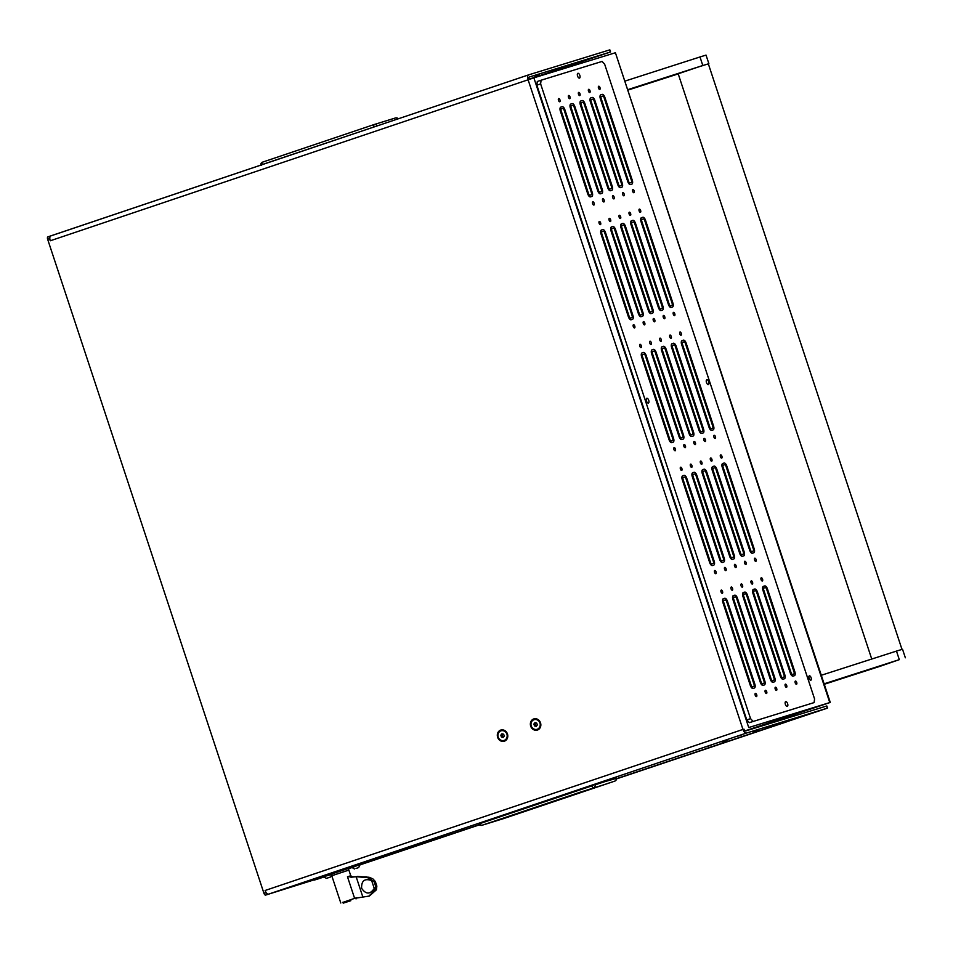 <?xml version="1.0" encoding="UTF-8"?>
<svg xmlns="http://www.w3.org/2000/svg" width="953" height="953" viewBox="0 0 953 953"><rect width="100%" height="100%" fill="white"/><g stroke="black" fill="none" stroke-linecap="round" stroke-linejoin="round"><path stroke-width="1.43" d="M460.49 830.075L463.706 829.039L460.49 830.075M811.11 677.714A2.311 1.072 71.4 0 0 809.347 675.844A2.311 1.072 71.4 0 0 809.061 678.345A2.311 1.072 71.4 0 0 810.824 680.216A2.311 1.072 71.4 0 0 811.11 677.714M809.419 679.155A2.311 1.072 71.4 0 0 809.228 678.357A2.311 1.072 71.4 0 0 808.871 677.535M507.461 733.977A5.849 5.182 -107.1 0 0 500.706 730.081A5.849 5.182 -107.1 0 0 497.633 737.288A5.849 5.182 -107.1 0 0 504.387 741.184A5.849 5.182 -107.1 0 0 507.461 733.977M540.518 722.839A5.849 5.182 -107.1 0 0 533.763 718.931A5.849 5.182 -107.1 0 0 530.69 726.15A5.849 5.182 -107.1 0 0 537.444 730.046A5.849 5.182 -107.1 0 0 540.518 722.839M539.231 74.37L534.526 75.883L539.231 74.37M529.391 76.979A2.251 1.048 71.4 0 0 529.38 76.99L610.551 51.986L529.022 79.17M706.423 746.711L711.522 745.055L706.423 746.711M737.586 736.204L742.685 734.56L737.586 736.204M721.933 741.934L727.032 740.278L721.933 741.934M753.096 731.427L758.195 729.784L753.096 731.427M323.806 876.82L265.637 895.081A2.251 1.048 -108.6 0 1 263.933 893.259L265.816 892.616A2.251 1.048 71.4 0 0 267.519 894.45L268.52 894.14A4.503 2.097 -108.6 0 1 265.113 890.483L265.816 892.616M614.911 52.891L533.871 77.848L748.736 727.544L829.777 702.575L615.412 52.749L830.277 702.432L784.807 717.68M826.739 703.564L789.084 716.251L788.762 715.262M748.736 727.544L826.763 703.624M785.427 722.052L616.52 778.684L827.538 708.091L746.378 733.083A4.503 2.097 71.4 0 1 742.959 729.426L528.093 79.742A4.503 2.097 71.4 0 1 528.665 74.858A4.503 2.097 71.4 0 0 528.665 74.858L49.83 236.201A2.251 1.048 71.4 0 0 49.818 236.213A2.251 1.048 71.4 0 0 49.544 238.655L50.247 240.787A4.503 2.097 -108.6 0 1 50.807 235.903A4.503 2.097 -108.6 0 1 50.831 235.903L528.641 74.858M49.544 238.655L47.65 239.286L263.933 893.259M50.247 240.787L533.871 77.848M743.959 729.116A2.251 1.048 71.4 0 0 745.675 730.951L826.835 705.959L827.538 708.091M529.38 76.99A2.251 1.048 71.4 0 0 529.094 79.409M528.689 74.846L609.849 49.854L610.551 51.986M47.65 239.286A2.251 1.048 -108.6 0 1 47.936 236.844A2.251 1.048 -108.6 0 1 47.948 236.844L49.806 236.213L47.936 236.844M785.034 718.824A2.251 0.798 71.5 0 0 784.772 717.561L745.127 730.844M785.88 718.562A4.503 1.596 71.5 0 0 785.534 717.323L785.212 716.358M784.45 716.596L784.772 717.561M569.632 66.829A2.251 0.798 71.5 0 0 568.584 65.912M570.442 66.591A4.503 1.596 71.5 0 0 569.906 65.519M785.987 716.12L786.332 717.156L789.084 716.251M786.332 717.156L785.558 717.383M262.135 164.678L261.098 164.964M377.233 125.891L262.111 164.583A2.585 1.203 -108.6 0 1 262.54 162.153A2.585 1.203 -108.6 0 1 262.551 162.141A2.585 2.585 0 0 0 260.812 165.036L261.491 165.238M594.755 784.522L615.185 778.696M479.192 823.475L591.884 785.463L616.198 778.315A2.585 2.287 72.9 0 1 614.745 781.126L502.934 818.818A2.585 1.203 -108.6 0 1 502.946 818.818A2.585 1.203 -108.6 0 1 502.934 818.818A2.585 2.287 72.9 0 1 502.827 818.853M479.037 823.94L478.751 824.011A2.585 2.585 0 0 0 481.825 825.322A2.585 2.287 -107.1 0 0 481.873 825.298L614.745 781.126A2.585 1.203 -108.6 0 1 614.745 781.126L481.873 825.298A2.585 1.203 71.4 0 1 480.05 823.559L591.861 785.88A2.585 1.203 71.4 0 0 593.683 787.619A2.585 2.287 72.9 0 0 595.149 784.807L614.923 778.375M514.275 814.41A2.585 1.203 71.4 0 0 515.108 814.684L509.676 816.459A2.585 2.287 -107.1 0 0 510.772 815.601M509.676 816.459L497.001 820.235A2.585 1.203 71.4 0 0 497.013 820.235L600.235 785.987A2.585 1.203 -108.6 0 1 599.89 785.987M580.758 792.003A2.585 1.203 71.4 0 0 580.77 792.003A2.585 1.203 71.4 0 0 580.782 792.003L601.843 785.391M580.77 792.003L497.013 820.235A2.585 1.203 71.4 0 0 497.025 820.223M342.949 902.36L354.611 898.357L369.264 896.058M356.887 897.738L355.779 898.119M350.752 875.759L352.431 876.82L347.476 876.76L350.752 875.759L348.869 870.065L332.335 875.569M350.93 877.26L356.136 876.7L367.655 877.677L374.148 881.799L375.959 883.8L374.839 890.209L368.835 896.201M369.335 896.058L376.435 889.78L376.852 886.087L375.327 881.489L372.802 878.797L369.133 877.272L357.161 876.426M376.852 886.087L375.327 881.489M371.205 879.226L371.658 880.596C364.689 878.142 361.342 880.703 361.616 888.303C365.916 894.545 370.121 894.581 374.243 888.422L374.839 890.209M371.658 880.596L374.243 888.422M350.835 900.704L343.211 903.146L350.835 900.704M340.793 903.003L331.763 875.712L348.869 870.065L348.333 868.457L323.746 876.641L331.382 874.544M327.415 878.047L326.498 878.344L327.415 878.023M329.809 877.225L327.284 878.07L329.809 877.26M326.474 878.356L330.703 876.951L326.474 878.356L323.877 877.046M330.667 876.963L332.001 874.366M356.029 868.469L358.65 867.575L356.029 868.469M351.836 867.683L359.817 864.585L351.693 867.278L354.421 868.981M537.278 729.45A5.23 4.634 -107.1 0 0 534.335 719.408A5.23 4.634 -107.1 0 0 534.204 719.455M539.994 723.017A5.23 4.634 -107.1 0 0 531.214 725.972A5.23 4.634 -107.1 0 0 539.994 723.017M534.99 722.636L533.883 724.042L534.49 725.9L536.217 726.341L537.325 724.935L536.706 723.089L534.99 722.636M535.705 722.827L533.883 724.042M535.026 723.696L535.646 725.543L536.646 725.805M535.646 725.543L534.49 725.9M504.22 740.588A5.23 4.634 -107.1 0 0 501.278 730.546A5.23 4.634 -107.1 0 0 501.147 730.594M506.936 734.155A5.23 4.634 -107.1 0 0 498.157 737.11A5.23 4.634 -107.1 0 0 506.936 734.155M501.933 733.786L500.825 735.18L501.433 737.038L503.16 737.479L504.268 736.085L503.66 734.227L501.933 733.786M502.66 733.965L500.825 735.18M501.981 734.834L502.588 736.681L503.589 736.943M502.588 736.681L501.433 737.038M314.037 880.143A2.251 2.109 -106.7 0 0 314.264 880.084L318.076 878.94A2.251 2.109 73.3 0 1 317.957 878.976M782.437 723.053L616.52 778.744M479.311 824.75L359.889 864.788M351.776 867.504L348.393 868.636M323.829 876.879L314.264 880.084M782.461 723.113L786.225 721.814M786.273 721.969L616.508 778.887M479.419 824.845L359.924 864.907M351.812 867.635L348.441 868.767M323.865 876.998L318.076 878.94M901.979 649.374L708.329 63.839L697.251 67.329L678.191 73.798L871.745 659.047M627.634 89.701A3376.682 36.524 -18.3 0 1 702.814 65.507L708.341 63.887M624.799 81.148A3376.682 36.524 -18.3 0 1 699.99 56.966L706.03 55.107L708.865 63.66M678.226 73.893A4502.234 48.698 161.7 0 0 627.777 90.154M824.119 683.825A3376.682 36.524 -18.3 0 1 899.31 659.643L880.727 666.076A4502.234 48.698 161.7 0 0 824.274 684.278M821.295 675.272A3376.682 36.524 -18.3 0 1 896.475 651.09L902.527 649.243L905.35 657.784M598.71 86.235A1.692 0.786 71.4 0 0 598.698 86.235A1.692 0.786 71.4 0 0 598.496 88.081A1.692 0.786 71.4 0 0 599.771 89.439A1.692 0.786 71.4 0 0 599.782 89.439A1.692 0.786 71.4 0 0 599.985 87.593A1.692 0.786 71.4 0 0 598.71 86.235M632.863 189.504A1.692 0.786 71.4 0 0 632.863 189.516A1.692 0.786 71.4 0 0 632.649 191.35A1.692 0.786 71.4 0 0 633.924 192.72A1.692 0.786 71.4 0 0 633.936 192.709A1.692 0.786 71.4 0 0 634.15 190.874A1.692 0.786 71.4 0 0 632.863 189.504M639.356 209.112A1.692 0.786 71.4 0 0 639.344 209.124A1.692 0.786 71.4 0 0 639.141 210.958A1.692 0.786 71.4 0 0 640.416 212.328A1.692 0.786 71.4 0 0 640.428 212.316A1.692 0.786 71.4 0 0 640.63 210.482A1.692 0.786 71.4 0 0 639.356 209.112M673.509 312.393A1.692 0.786 71.4 0 0 673.497 312.393A1.692 0.786 71.4 0 0 673.294 314.24A1.692 0.786 71.4 0 0 674.569 315.598A1.692 0.786 71.4 0 0 674.581 315.598A1.692 0.786 71.4 0 0 674.784 313.751A1.692 0.786 71.4 0 0 673.509 312.393M679.989 332.001L679.989 332.001A1.692 0.786 71.4 0 0 679.775 333.848A1.692 0.786 71.4 0 0 681.05 335.206A1.692 0.786 71.4 0 0 681.061 335.206A1.692 0.786 71.4 0 0 681.276 333.371A1.692 0.786 71.4 0 0 679.989 332.001M714.154 435.283A1.692 0.786 71.4 0 0 714.142 435.283A1.692 0.786 71.4 0 0 713.928 437.129A1.692 0.786 71.4 0 0 715.215 438.487L715.215 438.487A1.692 0.786 71.4 0 0 715.429 436.641A1.692 0.786 71.4 0 0 714.154 435.283M720.635 454.891A1.692 0.786 71.4 0 0 720.623 454.891A1.692 0.786 71.4 0 0 720.42 456.737A1.692 0.786 71.4 0 0 721.695 458.095A1.692 0.786 71.4 0 0 721.707 458.095A1.692 0.786 71.4 0 0 721.909 456.249A1.692 0.786 71.4 0 0 720.635 454.891M754.788 558.172A1.692 0.786 71.4 0 0 754.776 558.172A1.692 0.786 71.4 0 0 754.573 560.007A1.692 0.786 71.4 0 0 755.848 561.377A1.692 0.786 71.4 0 0 755.86 561.365A1.692 0.786 71.4 0 0 756.063 559.53A1.692 0.786 71.4 0 0 754.788 558.172M761.28 577.78A1.692 0.786 71.4 0 0 761.268 577.78A1.692 0.786 71.4 0 0 761.054 579.615A1.692 0.786 71.4 0 0 762.34 580.985A1.692 0.786 71.4 0 0 762.34 580.973A1.692 0.786 71.4 0 0 762.555 579.138A1.692 0.786 71.4 0 0 761.28 577.78M795.433 681.05A1.692 0.786 71.4 0 0 795.421 681.05A1.692 0.786 71.4 0 0 795.219 682.896A1.692 0.786 71.4 0 0 796.494 684.254A1.692 0.786 71.4 0 0 796.505 684.254A1.692 0.786 71.4 0 0 796.708 682.419A1.692 0.786 71.4 0 0 795.433 681.05M629.349 212.197A1.692 0.786 71.4 0 0 629.337 212.197A1.692 0.786 71.4 0 0 629.135 214.044A1.692 0.786 71.4 0 0 630.409 215.402A1.692 0.786 71.4 0 0 630.421 215.402A1.692 0.786 71.4 0 0 630.624 213.555A1.692 0.786 71.4 0 0 629.349 212.197M663.502 315.479A1.692 0.786 71.4 0 0 663.491 315.479A1.692 0.786 71.4 0 0 663.288 317.325A1.692 0.786 71.4 0 0 664.563 318.683A1.692 0.786 71.4 0 0 664.575 318.683A1.692 0.786 71.4 0 0 664.777 316.837A1.692 0.786 71.4 0 0 663.502 315.479M669.995 335.087A1.692 0.786 71.4 0 0 669.983 335.087A1.692 0.786 71.4 0 0 669.768 336.933A1.692 0.786 71.4 0 0 671.055 338.291L671.055 338.291A1.692 0.786 71.4 0 0 671.269 336.445A1.692 0.786 71.4 0 0 669.995 335.087M704.148 438.356A1.692 0.786 71.4 0 0 704.136 438.368A1.692 0.786 71.4 0 0 703.933 440.203A1.692 0.786 71.4 0 0 705.208 441.573A1.692 0.786 71.4 0 0 705.22 441.561A1.692 0.786 71.4 0 0 705.423 439.726A1.692 0.786 71.4 0 0 704.148 438.356M710.628 457.976A1.692 0.786 71.4 0 0 710.616 457.976A1.692 0.786 71.4 0 0 710.414 459.811A1.692 0.786 71.4 0 0 711.688 461.181A1.692 0.786 71.4 0 0 711.7 461.169A1.692 0.786 71.4 0 0 711.903 459.334A1.692 0.786 71.4 0 0 710.628 457.976M744.781 561.246L744.781 561.246A1.692 0.786 71.4 0 0 744.567 563.092A1.692 0.786 71.4 0 0 745.842 564.45A1.692 0.786 71.4 0 0 745.854 564.45A1.692 0.786 71.4 0 0 746.068 562.615A1.692 0.786 71.4 0 0 744.781 561.246M751.274 580.853A1.692 0.786 71.4 0 0 751.262 580.853A1.692 0.786 71.4 0 0 751.059 582.7A1.692 0.786 71.4 0 0 752.334 584.058A1.692 0.786 71.4 0 0 752.346 584.058A1.692 0.786 71.4 0 0 752.548 582.223A1.692 0.786 71.4 0 0 751.274 580.853M785.427 684.135A1.692 0.786 71.4 0 0 785.415 684.135A1.692 0.786 71.4 0 0 785.212 685.981A1.692 0.786 71.4 0 0 786.487 687.339A1.692 0.786 71.4 0 0 786.499 687.339A1.692 0.786 71.4 0 0 786.701 685.493A1.692 0.786 71.4 0 0 785.427 684.135M619.343 215.283L619.343 215.283A1.692 0.786 71.4 0 0 619.128 217.129A1.692 0.786 71.4 0 0 620.403 218.487A1.692 0.786 71.4 0 0 620.415 218.487A1.692 0.786 71.4 0 0 620.629 216.641A1.692 0.786 71.4 0 0 619.343 215.283M653.508 318.552A1.692 0.786 71.4 0 0 653.496 318.564A1.692 0.786 71.4 0 0 653.281 320.399A1.692 0.786 71.4 0 0 654.568 321.769A1.692 0.786 71.4 0 0 654.568 321.757A1.692 0.786 71.4 0 0 654.782 319.922A1.692 0.786 71.4 0 0 653.508 318.552M659.988 338.16A1.692 0.786 71.4 0 0 659.976 338.172A1.692 0.786 71.4 0 0 659.774 340.007A1.692 0.786 71.4 0 0 661.048 341.377A1.692 0.786 71.4 0 0 661.06 341.365A1.692 0.786 71.4 0 0 661.263 339.53A1.692 0.786 71.4 0 0 659.988 338.16M694.141 441.442A1.692 0.786 71.4 0 0 694.129 441.442A1.692 0.786 71.4 0 0 693.927 443.288A1.692 0.786 71.4 0 0 695.202 444.646A1.692 0.786 71.4 0 0 695.213 444.646A1.692 0.786 71.4 0 0 695.416 442.8A1.692 0.786 71.4 0 0 694.141 441.442M700.634 461.049A1.692 0.786 71.4 0 0 700.622 461.049A1.692 0.786 71.4 0 0 700.407 462.896A1.692 0.786 71.4 0 0 701.682 464.254A1.692 0.786 71.4 0 0 701.694 464.254A1.692 0.786 71.4 0 0 701.908 462.419A1.692 0.786 71.4 0 0 700.634 461.049M734.787 564.331A1.692 0.786 71.4 0 0 734.775 564.331A1.692 0.786 71.4 0 0 734.572 566.177A1.692 0.786 71.4 0 0 735.847 567.535L735.847 567.535A1.692 0.786 71.4 0 0 736.061 565.689A1.692 0.786 71.4 0 0 734.787 564.331M741.267 583.939A1.692 0.786 71.4 0 0 741.255 583.939A1.692 0.786 71.4 0 0 741.053 585.785A1.692 0.786 71.4 0 0 742.327 587.143A1.692 0.786 71.4 0 0 742.339 587.143A1.692 0.786 71.4 0 0 742.542 585.297A1.692 0.786 71.4 0 0 741.267 583.939M775.42 687.22L775.42 687.22A1.692 0.786 71.4 0 0 775.206 689.055A1.692 0.786 71.4 0 0 776.481 690.425A1.692 0.786 71.4 0 0 776.492 690.413A1.692 0.786 71.4 0 0 776.707 688.578A1.692 0.786 71.4 0 0 775.42 687.22M609.348 218.356A1.692 0.786 71.4 0 0 609.336 218.368A1.692 0.786 71.4 0 0 609.122 220.203A1.692 0.786 71.4 0 0 610.408 221.572A1.692 0.786 71.4 0 0 610.408 221.561A1.692 0.786 71.4 0 0 610.623 219.726A1.692 0.786 71.4 0 0 609.348 218.356M643.501 321.637A1.692 0.786 71.4 0 0 643.489 321.637A1.692 0.786 71.4 0 0 643.287 323.484A1.692 0.786 71.4 0 0 644.562 324.842A1.692 0.786 71.4 0 0 644.573 324.842A1.692 0.786 71.4 0 0 644.776 322.996A1.692 0.786 71.4 0 0 643.501 321.637M649.982 341.245A1.692 0.786 71.4 0 0 649.97 341.245A1.692 0.786 71.4 0 0 649.767 343.092A1.692 0.786 71.4 0 0 651.042 344.45A1.692 0.786 71.4 0 0 651.054 344.45A1.692 0.786 71.4 0 0 651.256 342.603A1.692 0.786 71.4 0 0 649.982 341.245M684.135 444.527L684.135 444.527A1.692 0.786 71.4 0 0 683.92 446.373A1.692 0.786 71.4 0 0 685.195 447.731A1.692 0.786 71.4 0 0 685.207 447.731A1.692 0.786 71.4 0 0 685.421 445.885A1.692 0.786 71.4 0 0 684.135 444.527M690.627 464.135A1.692 0.786 71.4 0 0 690.615 464.135A1.692 0.786 71.4 0 0 690.413 465.981A1.692 0.786 71.4 0 0 691.687 467.339A1.692 0.786 71.4 0 0 691.699 467.339A1.692 0.786 71.4 0 0 691.902 465.493A1.692 0.786 71.4 0 0 690.627 464.135M724.78 567.404A1.692 0.786 71.4 0 0 724.768 567.416A1.692 0.786 71.4 0 0 724.566 569.251A1.692 0.786 71.4 0 0 725.841 570.621A1.692 0.786 71.4 0 0 725.852 570.609A1.692 0.786 71.4 0 0 726.055 568.774A1.692 0.786 71.4 0 0 724.78 567.404M731.261 587.024L731.261 587.024A1.692 0.786 71.4 0 0 731.046 588.859A1.692 0.786 71.4 0 0 732.321 590.229A1.692 0.786 71.4 0 0 732.333 590.217A1.692 0.786 71.4 0 0 732.547 588.382A1.692 0.786 71.4 0 0 731.261 587.024M765.426 690.294A1.692 0.786 71.4 0 0 765.414 690.294A1.692 0.786 71.4 0 0 765.199 692.14A1.692 0.786 71.4 0 0 766.486 693.498L766.486 693.498A1.692 0.786 71.4 0 0 766.7 691.664A1.692 0.786 71.4 0 0 765.426 690.294M599.342 221.441A1.692 0.786 71.4 0 0 599.33 221.441A1.692 0.786 71.4 0 0 599.127 223.288A1.692 0.786 71.4 0 0 600.402 224.646A1.692 0.786 71.4 0 0 600.414 224.646A1.692 0.786 71.4 0 0 600.616 222.799A1.692 0.786 71.4 0 0 599.342 221.441M633.495 324.723A1.692 0.786 71.4 0 0 633.483 324.723A1.692 0.786 71.4 0 0 633.28 326.569A1.692 0.786 71.4 0 0 634.555 327.927A1.692 0.786 71.4 0 0 634.567 327.927A1.692 0.786 71.4 0 0 634.769 326.081A1.692 0.786 71.4 0 0 633.495 324.723M639.975 344.331L639.975 344.331A1.692 0.786 71.4 0 0 639.761 346.177A1.692 0.786 71.4 0 0 641.035 347.535A1.692 0.786 71.4 0 0 641.047 347.535A1.692 0.786 71.4 0 0 641.262 345.689A1.692 0.786 71.4 0 0 639.975 344.331M674.14 447.6A1.692 0.786 71.4 0 0 674.128 447.612A1.692 0.786 71.4 0 0 673.914 449.447A1.692 0.786 71.4 0 0 675.2 450.817A1.692 0.786 71.4 0 0 675.2 450.805A1.692 0.786 71.4 0 0 675.415 448.97A1.692 0.786 71.4 0 0 674.14 447.6M680.621 467.208A1.692 0.786 71.4 0 0 680.609 467.22A1.692 0.786 71.4 0 0 680.406 469.055A1.692 0.786 71.4 0 0 681.681 470.425A1.692 0.786 71.4 0 0 681.693 470.413A1.692 0.786 71.4 0 0 681.895 468.578A1.692 0.786 71.4 0 0 680.621 467.208M714.774 570.49L714.774 570.49A1.692 0.786 71.4 0 0 714.559 572.336A1.692 0.786 71.4 0 0 715.834 573.694A1.692 0.786 71.4 0 0 715.846 573.694A1.692 0.786 71.4 0 0 716.048 571.848A1.692 0.786 71.4 0 0 714.774 570.49M721.266 590.098A1.692 0.786 71.4 0 0 721.254 590.098A1.692 0.786 71.4 0 0 721.04 591.944A1.692 0.786 71.4 0 0 722.326 593.302L722.326 593.302A1.692 0.786 71.4 0 0 722.541 591.468A1.692 0.786 71.4 0 0 721.266 590.098M755.419 693.379A1.692 0.786 71.4 0 0 755.407 693.379A1.692 0.786 71.4 0 0 755.205 695.225A1.692 0.786 71.4 0 0 756.479 696.583A1.692 0.786 71.4 0 0 756.491 696.583A1.692 0.786 71.4 0 0 756.694 694.737A1.692 0.786 71.4 0 0 755.419 693.379M588.704 89.308A1.692 0.786 71.4 0 0 588.704 89.32A1.692 0.786 71.4 0 0 588.489 91.154A1.692 0.786 71.4 0 0 589.764 92.524A1.692 0.786 71.4 0 0 589.776 92.512A1.692 0.786 71.4 0 0 589.99 90.678A1.692 0.786 71.4 0 0 588.704 89.308M622.869 192.589A1.692 0.786 71.4 0 0 622.857 192.589A1.692 0.786 71.4 0 0 622.643 194.436A1.692 0.786 71.4 0 0 623.929 195.794L623.929 195.794A1.692 0.786 71.4 0 0 624.144 193.947A1.692 0.786 71.4 0 0 622.869 192.589M578.709 92.393A1.692 0.786 71.4 0 0 578.697 92.393A1.692 0.786 71.4 0 0 578.495 94.24A1.692 0.786 71.4 0 0 579.769 95.598L579.769 95.598A1.692 0.786 71.4 0 0 579.984 93.751A1.692 0.786 71.4 0 0 578.709 92.393M612.862 195.675A1.692 0.786 71.4 0 0 612.85 195.675A1.692 0.786 71.4 0 0 612.648 197.521A1.692 0.786 71.4 0 0 613.923 198.879A1.692 0.786 71.4 0 0 613.935 198.879A1.692 0.786 71.4 0 0 614.137 197.033A1.692 0.786 71.4 0 0 612.862 195.675M568.703 95.479A1.692 0.786 71.4 0 0 568.691 95.479A1.692 0.786 71.4 0 0 568.488 97.313A1.692 0.786 71.4 0 0 569.763 98.683A1.692 0.786 71.4 0 0 569.775 98.683A1.692 0.786 71.4 0 0 569.977 96.837A1.692 0.786 71.4 0 0 568.703 95.479M602.856 198.748A1.692 0.786 71.4 0 0 602.844 198.76A1.692 0.786 71.4 0 0 602.641 200.595A1.692 0.786 71.4 0 0 603.916 201.965A1.692 0.786 71.4 0 0 603.928 201.953A1.692 0.786 71.4 0 0 604.131 200.118A1.692 0.786 71.4 0 0 602.856 198.748M558.696 98.552A1.692 0.786 71.4 0 0 558.696 98.564A1.692 0.786 71.4 0 0 558.482 100.399A1.692 0.786 71.4 0 0 559.756 101.757A1.692 0.786 71.4 0 0 559.768 101.757A1.692 0.786 71.4 0 0 559.971 99.922A1.692 0.786 71.4 0 0 558.696 98.552M592.849 201.833L592.849 201.833A1.692 0.786 71.4 0 0 592.635 203.68A1.692 0.786 71.4 0 0 593.91 205.038A1.692 0.786 71.4 0 0 593.922 205.038A1.692 0.786 71.4 0 0 594.136 203.192A1.692 0.786 71.4 0 0 592.849 201.833M785.701 701.622A2.537 1.179 71.4 0 0 785.689 701.622A2.537 1.179 71.4 0 0 785.379 704.386A2.537 1.179 71.4 0 0 787.285 706.435A2.537 1.179 71.4 0 0 787.309 706.423A2.537 1.179 71.4 0 0 787.619 703.671A2.537 1.179 71.4 0 0 785.701 701.622M577.899 73.298A2.537 1.179 71.4 0 0 577.887 73.31A2.537 1.179 71.4 0 0 577.578 76.073A2.537 1.179 71.4 0 0 579.495 78.11A2.537 1.179 71.4 0 0 579.507 78.11A2.537 1.179 71.4 0 0 579.817 75.347A2.537 1.179 71.4 0 0 577.899 73.298M646.789 398.247A2.537 1.179 71.4 0 0 646.777 398.247A2.537 1.179 71.4 0 0 646.468 401.01A2.537 1.179 71.4 0 0 648.385 403.059A2.537 1.179 71.4 0 0 648.397 403.048A2.537 1.179 71.4 0 0 648.707 400.284A2.537 1.179 71.4 0 0 646.789 398.247M706.804 379.759A2.537 1.179 71.4 0 0 706.792 379.759A2.537 1.179 71.4 0 0 706.483 382.522A2.537 1.179 71.4 0 0 708.401 384.571A2.537 1.179 71.4 0 0 708.413 384.559A2.537 1.179 71.4 0 0 708.722 381.808A2.537 1.179 71.4 0 0 706.804 379.759M814.124 702.587L749.332 722.648L746.771 719.908L536.849 85.174L537.289 81.505L541.066 80.231L602.082 61.433L604.643 64.185L814.565 698.918L814.124 702.587L749.332 722.648M746.771 719.908L750.547 718.633L540.625 83.9L536.849 85.174M564.843 109.643A3.598 1.68 71.4 0 0 562.115 106.712L560.817 107.117A3.598 1.68 71.4 0 0 560.793 107.129A3.598 1.68 71.4 0 0 560.34 111.036L587.763 193.947A3.598 1.68 71.4 0 0 590.503 196.878L591.801 196.473A3.598 1.68 71.4 0 0 591.825 196.473A3.598 1.68 71.4 0 0 592.266 192.566L564.843 109.643L564.057 109.917A1.799 0.834 71.4 0 0 562.675 108.428L561.377 108.833A1.799 0.834 71.4 0 0 561.365 108.833A1.799 0.834 71.4 0 0 561.15 110.786L588.573 193.709A1.799 0.834 71.4 0 0 589.931 195.174L591.229 194.769A1.799 0.834 71.4 0 0 591.241 194.769A1.799 0.834 71.4 0 0 591.468 192.816L564.045 109.893M574.85 106.557A3.598 1.68 71.4 0 0 572.122 103.639L570.823 104.032A3.598 1.68 71.4 0 0 570.799 104.044A3.598 1.68 71.4 0 0 570.347 107.951L597.769 190.874A3.598 1.68 71.4 0 0 600.509 193.793L601.808 193.399A3.598 1.68 71.4 0 0 601.819 193.388A3.598 1.68 71.4 0 0 602.272 189.48L574.85 106.557L574.051 106.831M584.856 103.484A3.598 1.68 71.4 0 0 582.116 100.553L580.818 100.958A3.598 1.68 71.4 0 0 580.806 100.958A3.598 1.68 71.4 0 0 580.353 104.866L607.776 187.789A3.598 1.68 71.4 0 0 610.504 190.719L611.802 190.314A3.598 1.68 71.4 0 0 611.826 190.314A3.598 1.68 71.4 0 0 612.279 186.407L584.856 103.484L584.058 103.746A1.799 0.834 71.4 0 0 582.688 102.269L581.39 102.662A1.799 0.834 71.4 0 0 581.378 102.674A1.799 0.834 71.4 0 0 581.151 104.627L608.574 187.538A1.799 0.834 71.4 0 0 609.944 189.004L611.242 188.611A1.799 0.834 71.4 0 0 611.254 188.599A1.799 0.834 71.4 0 0 611.481 186.645L584.058 103.734M594.851 100.399A3.598 1.68 71.4 0 0 592.123 97.48L590.824 97.873A3.598 1.68 71.4 0 0 590.8 97.885A3.598 1.68 71.4 0 0 590.36 101.792L617.782 184.703A3.598 1.68 71.4 0 0 620.51 187.634L621.809 187.229A3.598 1.68 71.4 0 0 621.832 187.229A3.598 1.68 71.4 0 0 622.285 183.321L594.851 100.399L594.064 100.673A1.799 0.834 71.4 0 0 592.695 99.183L591.384 99.588A1.799 0.834 71.4 0 0 591.158 101.542L618.58 184.465A1.799 0.834 71.4 0 0 619.938 185.93L621.249 185.525A1.799 0.834 71.4 0 0 621.475 183.572L594.053 100.649M727.413 601.188A3.598 1.68 71.4 0 0 724.673 598.258L723.375 598.663A3.598 1.68 71.4 0 0 723.363 598.663A3.598 1.68 71.4 0 0 722.91 602.57L750.333 685.493A3.598 1.68 71.4 0 0 753.061 688.423L754.359 688.018A3.598 1.68 71.4 0 0 754.383 688.018A3.598 1.68 71.4 0 0 754.836 684.111L727.413 601.188L726.615 601.45A1.799 0.834 71.4 0 0 725.245 599.973L723.946 600.366A1.799 0.834 71.4 0 0 723.935 600.378A1.799 0.834 71.4 0 0 723.708 602.332L751.131 685.243A1.799 0.834 71.4 0 0 752.501 686.708L753.799 686.315A1.799 0.834 71.4 0 0 753.811 686.303A1.799 0.834 71.4 0 0 754.037 684.349L726.603 601.438M686.768 478.299A3.598 1.68 71.4 0 0 684.04 475.38L682.741 475.773A3.598 1.68 71.4 0 0 682.717 475.785A3.598 1.68 71.4 0 0 682.265 479.693L709.687 562.604A3.598 1.68 71.4 0 0 712.427 565.534L713.726 565.141A3.598 1.68 71.4 0 0 713.737 565.129A3.598 1.68 71.4 0 0 714.19 561.222L686.768 478.299L685.969 478.573M646.122 355.421A3.598 1.68 71.4 0 0 643.394 352.491L642.096 352.896A3.598 1.68 71.4 0 0 642.072 352.896A3.598 1.68 71.4 0 0 641.631 356.803L669.054 439.726A3.598 1.68 71.4 0 0 671.782 442.645L673.08 442.252A3.598 1.68 71.4 0 0 673.104 442.24A3.598 1.68 71.4 0 0 673.557 438.332L646.122 355.421L645.336 355.683M605.489 232.532A3.598 1.68 71.4 0 0 602.761 229.602L601.45 230.007A3.598 1.68 71.4 0 0 601.438 230.007A3.598 1.68 71.4 0 0 600.986 233.914L628.408 316.837A3.598 1.68 71.4 0 0 631.136 319.767L632.447 319.362A3.598 1.68 71.4 0 0 632.458 319.362A3.598 1.68 71.4 0 0 632.911 315.455L605.489 232.532L604.69 232.794A1.799 0.834 71.4 0 0 603.32 231.317L602.022 231.71A1.799 0.834 71.4 0 0 602.01 231.722A1.799 0.834 71.4 0 0 601.784 233.676L629.206 316.587A1.799 0.834 71.4 0 0 630.576 318.052L631.875 317.659A1.799 0.834 71.4 0 0 631.887 317.647A1.799 0.834 71.4 0 0 632.113 315.693L604.69 232.782M737.408 598.103A3.598 1.68 71.4 0 0 734.68 595.184L733.381 595.577A3.598 1.68 71.4 0 0 733.357 595.589A3.598 1.68 71.4 0 0 732.905 599.497L760.339 682.419A3.598 1.68 71.4 0 0 763.067 685.338L764.366 684.945A3.598 1.68 71.4 0 0 764.389 684.933A3.598 1.68 71.4 0 0 764.83 681.026L737.408 598.103L736.621 598.377A1.799 0.834 71.4 0 0 735.251 596.888L733.941 597.293A1.799 0.834 71.4 0 0 733.715 599.246L761.137 682.169A1.799 0.834 71.4 0 0 762.495 683.635L763.806 683.23A1.799 0.834 71.4 0 0 764.032 681.276L736.609 598.353M696.774 475.225A3.598 1.68 71.4 0 0 694.034 472.295L692.736 472.7A3.598 1.68 71.4 0 0 692.724 472.7A3.598 1.68 71.4 0 0 692.271 476.607L719.694 559.53A3.598 1.68 71.4 0 0 722.422 562.449L723.72 562.056A3.598 1.68 71.4 0 0 723.744 562.044A3.598 1.68 71.4 0 0 724.197 558.136L696.774 475.225L695.976 475.487A1.799 0.834 71.4 0 0 694.606 473.998L693.308 474.403A1.799 0.834 71.4 0 0 693.296 474.403A1.799 0.834 71.4 0 0 693.069 476.357L720.492 559.28A1.799 0.834 71.4 0 0 721.862 560.745L723.16 560.34A1.799 0.834 71.4 0 0 723.172 560.34A1.799 0.834 71.4 0 0 723.398 558.387L695.976 475.464M656.129 352.336A3.598 1.68 71.4 0 0 653.401 349.406L652.102 349.811A3.598 1.68 71.4 0 0 652.078 349.811A3.598 1.68 71.4 0 0 651.626 353.718L679.048 436.641A3.598 1.68 71.4 0 0 681.788 439.571L683.087 439.166A3.598 1.68 71.4 0 0 683.098 439.166A3.598 1.68 71.4 0 0 683.551 435.259L656.129 352.336L655.342 352.598M615.495 229.447A3.598 1.68 71.4 0 0 612.755 226.528L611.457 226.921A3.598 1.68 71.4 0 0 611.445 226.933A3.598 1.68 71.4 0 0 610.992 230.84L638.415 313.751A3.598 1.68 71.4 0 0 641.143 316.682L642.441 316.277A3.598 1.68 71.4 0 0 642.465 316.277A3.598 1.68 71.4 0 0 642.918 312.37L615.495 229.447L614.697 229.721M747.414 595.029A3.598 1.68 71.4 0 0 744.686 592.099L743.388 592.504A3.598 1.68 71.4 0 0 743.364 592.504A3.598 1.68 71.4 0 0 742.911 596.411L770.334 679.334A3.598 1.68 71.4 0 0 773.074 682.265L774.372 681.86A3.598 1.68 71.4 0 0 774.384 681.848A3.598 1.68 71.4 0 0 774.837 677.94L747.414 595.029L746.616 595.291A1.799 0.834 71.4 0 0 745.246 593.802L743.948 594.207A1.799 0.834 71.4 0 0 743.936 594.207A1.799 0.834 71.4 0 0 743.709 596.161L771.132 679.084A1.799 0.834 71.4 0 0 772.502 680.549L773.8 680.144A1.799 0.834 71.4 0 0 773.812 680.144A1.799 0.834 71.4 0 0 774.039 678.191L746.616 595.268M706.781 472.14A3.598 1.68 71.4 0 0 704.041 469.21L702.742 469.615A3.598 1.68 71.4 0 0 702.718 469.615A3.598 1.68 71.4 0 0 702.278 473.522L729.7 556.445A3.598 1.68 71.4 0 0 732.428 559.375L733.727 558.97A3.598 1.68 71.4 0 0 733.75 558.97A3.598 1.68 71.4 0 0 734.203 555.063L706.781 472.14L705.982 472.402A1.799 0.834 71.4 0 0 704.612 470.925L703.314 471.318A1.799 0.834 71.4 0 0 703.302 471.33A1.799 0.834 71.4 0 0 703.076 473.284L730.498 556.195A1.799 0.834 71.4 0 0 731.868 557.66L733.167 557.267A1.799 0.834 71.4 0 0 733.179 557.255A1.799 0.834 71.4 0 0 733.393 555.301L705.97 472.39M666.135 349.251A3.598 1.68 71.4 0 0 663.407 346.332L662.097 346.725A3.598 1.68 71.4 0 0 662.085 346.737A3.598 1.68 71.4 0 0 661.632 350.644L689.055 433.555A3.598 1.68 71.4 0 0 691.783 436.486L693.093 436.093A3.598 1.68 71.4 0 0 693.105 436.081A3.598 1.68 71.4 0 0 693.558 432.174L666.135 349.251L665.337 349.525A1.799 0.834 71.4 0 0 663.967 348.036L662.669 348.441A1.799 0.834 71.4 0 0 662.657 348.441A1.799 0.834 71.4 0 0 662.43 350.394L689.853 433.317A1.799 0.834 71.4 0 0 691.223 434.782L692.521 434.377A1.799 0.834 71.4 0 0 692.533 434.377A1.799 0.834 71.4 0 0 692.76 432.424L665.337 349.501M625.49 226.373A3.598 1.68 71.4 0 0 622.762 223.443L621.463 223.848A3.598 1.68 71.4 0 0 621.439 223.848A3.598 1.68 71.4 0 0 620.987 227.755L648.421 310.678A3.598 1.68 71.4 0 0 651.149 313.597L652.448 313.203A3.598 1.68 71.4 0 0 652.471 313.192A3.598 1.68 71.4 0 0 652.912 309.284L625.49 226.373L624.703 226.635A1.799 0.834 71.4 0 0 623.333 225.146L622.023 225.551A1.799 0.834 71.4 0 0 621.797 227.505L649.219 310.428A1.799 0.834 71.4 0 0 650.577 311.893L651.888 311.488A1.799 0.834 71.4 0 0 652.114 309.534L624.691 226.611M757.421 591.944A3.598 1.68 71.4 0 0 754.693 589.014L753.382 589.419A3.598 1.68 71.4 0 0 753.37 589.419A3.598 1.68 71.4 0 0 752.918 593.326L780.34 676.249A3.598 1.68 71.4 0 0 783.068 679.179L784.367 678.774A3.598 1.68 71.4 0 0 784.39 678.774A3.598 1.68 71.4 0 0 784.843 674.867L757.421 591.944L756.622 592.206M716.775 469.055A3.598 1.68 71.4 0 0 714.047 466.136L712.749 466.529A3.598 1.68 71.4 0 0 712.725 466.541A3.598 1.68 71.4 0 0 712.272 470.448L739.695 553.371A3.598 1.68 71.4 0 0 742.435 556.29L743.733 555.897A3.598 1.68 71.4 0 0 743.757 555.885A3.598 1.68 71.4 0 0 744.198 551.978L716.775 469.055L715.989 469.329M676.142 346.177A3.598 1.68 71.4 0 0 673.402 343.247L672.103 343.652A3.598 1.68 71.4 0 0 672.091 343.652A3.598 1.68 71.4 0 0 671.639 347.559L699.061 430.482A3.598 1.68 71.4 0 0 701.789 433.401L703.088 433.007A3.598 1.68 71.4 0 0 703.111 432.996A3.598 1.68 71.4 0 0 703.564 429.088L676.142 346.177L675.343 346.439A1.799 0.834 71.4 0 0 673.974 344.95L672.675 345.355A1.799 0.834 71.4 0 0 672.663 345.355A1.799 0.834 71.4 0 0 672.437 347.309L699.859 430.232A1.799 0.834 71.4 0 0 701.229 431.697L702.528 431.292A1.799 0.834 71.4 0 0 702.54 431.292A1.799 0.834 71.4 0 0 702.766 429.338L675.332 346.416M635.496 223.288A3.598 1.68 71.4 0 0 632.768 220.357L631.47 220.762A3.598 1.68 71.4 0 0 631.446 220.762A3.598 1.68 71.4 0 0 630.993 224.67L658.416 307.593A3.598 1.68 71.4 0 0 661.156 310.523L662.454 310.118A3.598 1.68 71.4 0 0 662.466 310.118A3.598 1.68 71.4 0 0 662.919 306.211L635.496 223.288L634.698 223.55A1.799 0.834 71.4 0 0 633.328 222.073L632.03 222.466A1.799 0.834 71.4 0 0 632.018 222.478A1.799 0.834 71.4 0 0 631.791 224.431L659.214 307.342A1.799 0.834 71.4 0 0 660.584 308.808L661.882 308.415A1.799 0.834 71.4 0 0 661.894 308.403A1.799 0.834 71.4 0 0 662.121 306.449L634.698 223.538M767.427 588.859A3.598 1.68 71.4 0 0 764.687 585.94L763.389 586.333A3.598 1.68 71.4 0 0 763.365 586.345A3.598 1.68 71.4 0 0 762.924 590.252L790.347 673.175A3.598 1.68 71.4 0 0 793.075 676.094L794.373 675.701A3.598 1.68 71.4 0 0 794.397 675.689A3.598 1.68 71.4 0 0 794.85 671.782L767.427 588.859L766.629 589.133A1.799 0.834 71.4 0 0 765.259 587.644L763.961 588.049A1.799 0.834 71.4 0 0 763.949 588.049A1.799 0.834 71.4 0 0 763.722 590.002L791.145 672.925A1.799 0.834 71.4 0 0 792.515 674.39L793.813 673.985A1.799 0.834 71.4 0 0 793.825 673.985A1.799 0.834 71.4 0 0 794.04 672.032L766.617 589.109M726.782 465.981A3.598 1.68 71.4 0 0 724.054 463.051L722.755 463.456A3.598 1.68 71.4 0 0 722.731 463.456A3.598 1.68 71.4 0 0 722.279 467.363L749.701 550.286A3.598 1.68 71.4 0 0 752.429 553.216L753.74 552.811A3.598 1.68 71.4 0 0 753.752 552.8A3.598 1.68 71.4 0 0 754.204 548.892L726.782 465.981L725.983 466.243M686.136 343.092A3.598 1.68 71.4 0 0 683.408 340.161L682.11 340.566A3.598 1.68 71.4 0 0 682.086 340.566A3.598 1.68 71.4 0 0 681.633 344.474L709.068 427.397A3.598 1.68 71.4 0 0 711.796 430.327L713.094 429.922A3.598 1.68 71.4 0 0 713.118 429.922A3.598 1.68 71.4 0 0 713.559 426.015L686.136 343.092L685.35 343.354M645.503 220.203A3.598 1.68 71.4 0 0 642.763 217.284L641.464 217.677A3.598 1.68 71.4 0 0 641.452 217.689A3.598 1.68 71.4 0 0 641 221.596L668.422 304.507A3.598 1.68 71.4 0 0 671.15 307.438L672.449 307.045A3.598 1.68 71.4 0 0 672.473 307.033A3.598 1.68 71.4 0 0 672.925 303.125L645.503 220.203L644.705 220.477M604.857 97.325A3.598 1.68 71.4 0 0 602.129 94.395L600.831 94.8A3.598 1.68 71.4 0 0 600.807 94.8A3.598 1.68 71.4 0 0 600.354 98.707L627.777 181.63A3.598 1.68 71.4 0 0 630.517 184.548L631.815 184.155A3.598 1.68 71.4 0 0 631.827 184.143A3.598 1.68 71.4 0 0 632.28 180.236L604.857 97.325L604.071 97.587A1.799 0.834 71.4 0 0 602.689 96.098L601.391 96.503A1.799 0.834 71.4 0 0 601.379 96.503A1.799 0.834 71.4 0 0 601.152 98.457L628.587 181.38A1.799 0.834 71.4 0 0 629.945 182.845L631.243 182.44A1.799 0.834 71.4 0 0 631.255 182.44A1.799 0.834 71.4 0 0 631.482 180.486L604.059 97.563M750.547 718.633L753.108 721.373M541.066 80.231L540.625 83.9M601.009 96.634A3.598 1.68 71.4 0 0 600.116 95.669M629.492 184.298A3.598 1.68 71.4 0 0 629.611 183M641.655 219.512A3.598 1.68 71.4 0 0 640.761 218.559M670.138 307.188A3.598 1.68 71.4 0 0 670.245 305.877M644.705 220.453A1.799 0.834 71.4 0 0 643.335 218.987L642.036 219.393A1.799 0.834 71.4 0 0 642.024 219.393A1.799 0.834 71.4 0 0 641.798 221.346L669.22 304.269A1.799 0.834 71.4 0 0 670.59 305.734L671.889 305.329A1.799 0.834 71.4 0 0 671.901 305.329A1.799 0.834 71.4 0 0 672.127 303.376L644.705 220.453M682.3 342.401A3.598 1.68 71.4 0 0 681.407 341.436M710.783 430.065A3.598 1.68 71.4 0 0 710.89 428.767M685.338 343.342A1.799 0.834 71.4 0 0 683.98 341.877L682.67 342.27A1.799 0.834 71.4 0 0 682.67 342.282A1.799 0.834 71.4 0 0 682.443 344.236L709.866 427.147A1.799 0.834 71.4 0 0 711.224 428.612L712.534 428.219A1.799 0.834 71.4 0 0 712.534 428.207A1.799 0.834 71.4 0 0 712.761 426.253L685.338 343.342M722.934 465.29A3.598 1.68 71.4 0 0 722.04 464.325M751.417 552.954A3.598 1.68 71.4 0 0 751.536 551.656M725.983 466.22A1.799 0.834 71.4 0 0 724.614 464.766L723.315 465.159A1.799 0.834 71.4 0 0 723.303 465.159A1.799 0.834 71.4 0 0 723.077 467.113L750.499 550.036A1.799 0.834 71.4 0 0 751.869 551.501L753.168 551.096A1.799 0.834 71.4 0 0 753.18 551.096A1.799 0.834 71.4 0 0 753.406 549.142L725.983 466.22M763.579 588.18A3.598 1.68 71.4 0 0 762.686 587.215M792.062 675.844A3.598 1.68 71.4 0 0 792.169 674.533M631.648 222.597A3.598 1.68 71.4 0 0 630.755 221.632M660.131 310.261A3.598 1.68 71.4 0 0 660.25 308.963M672.294 345.486A3.598 1.68 71.4 0 0 671.4 344.521M700.777 433.15A3.598 1.68 71.4 0 0 700.884 431.852M712.939 468.364A3.598 1.68 71.4 0 0 712.046 467.411M741.41 556.04A3.598 1.68 71.4 0 0 741.529 554.729M715.977 469.305A1.799 0.834 71.4 0 0 714.607 467.84L713.309 468.245A1.799 0.834 71.4 0 0 713.297 468.245A1.799 0.834 71.4 0 0 713.082 470.198L740.505 553.121A1.799 0.834 71.4 0 0 741.863 554.586L743.161 554.181A1.799 0.834 71.4 0 0 743.173 554.181A1.799 0.834 71.4 0 0 743.4 552.228L715.977 469.305M753.573 591.253A3.598 1.68 71.4 0 0 752.679 590.288M782.056 678.917A3.598 1.68 71.4 0 0 782.163 677.619M756.622 592.194A1.799 0.834 71.4 0 0 755.252 590.729L753.954 591.122A1.799 0.834 71.4 0 0 753.942 591.134A1.799 0.834 71.4 0 0 753.716 593.088L781.138 676.011A1.799 0.834 71.4 0 0 782.508 677.464L783.807 677.071A1.799 0.834 71.4 0 0 783.819 677.059A1.799 0.834 71.4 0 0 784.045 675.117L756.622 592.194M621.654 225.682A3.598 1.68 71.4 0 0 620.76 224.717M650.137 313.346A3.598 1.68 71.4 0 0 650.244 312.048M662.287 348.56A3.598 1.68 71.4 0 0 661.394 347.607M690.77 436.236A3.598 1.68 71.4 0 0 690.889 434.925M702.933 471.449A3.598 1.68 71.4 0 0 702.039 470.484M731.416 559.113A3.598 1.68 71.4 0 0 731.523 557.815M743.566 594.338A3.598 1.68 71.4 0 0 742.673 593.374M772.049 682.003A3.598 1.68 71.4 0 0 772.168 680.704M611.647 228.756A3.598 1.68 71.4 0 0 610.754 227.791M640.13 316.432A3.598 1.68 71.4 0 0 640.237 315.121M614.685 229.697A1.799 0.834 71.4 0 0 613.327 228.232L612.029 228.637A1.799 0.834 71.4 0 0 612.017 228.637A1.799 0.834 71.4 0 0 611.79 230.59L639.213 313.513A1.799 0.834 71.4 0 0 640.583 314.978L641.881 314.573A1.799 0.834 71.4 0 0 641.893 314.573A1.799 0.834 71.4 0 0 642.119 312.62L614.685 229.697M652.281 351.645A3.598 1.68 71.4 0 0 651.399 350.68M680.764 439.309A3.598 1.68 71.4 0 0 680.883 438.011M655.33 352.586A1.799 0.834 71.4 0 0 653.961 351.121L652.662 351.514A1.799 0.834 71.4 0 0 652.65 351.526A1.799 0.834 71.4 0 0 652.424 353.48L679.858 436.391A1.799 0.834 71.4 0 0 681.216 437.856L682.515 437.463A1.799 0.834 71.4 0 0 682.527 437.451A1.799 0.834 71.4 0 0 682.753 435.497L655.33 352.586M692.926 474.534A3.598 1.68 71.4 0 0 692.033 473.57M721.409 562.199A3.598 1.68 71.4 0 0 721.516 560.9M733.572 597.412A3.598 1.68 71.4 0 0 732.678 596.459M762.055 685.088A3.598 1.68 71.4 0 0 762.162 683.777M601.641 231.841A3.598 1.68 71.4 0 0 600.747 230.876M630.124 319.505A3.598 1.68 71.4 0 0 630.243 318.207M642.286 354.73A3.598 1.68 71.4 0 0 641.393 353.766M670.769 442.395A3.598 1.68 71.4 0 0 670.876 441.096M645.324 355.66A1.799 0.834 71.4 0 0 643.966 354.194L642.656 354.599A1.799 0.834 71.4 0 0 642.429 356.553L669.852 439.476A1.799 0.834 71.4 0 0 671.21 440.941L672.52 440.536A1.799 0.834 71.4 0 0 672.747 438.583L645.324 355.66M682.92 477.608A3.598 1.68 71.4 0 0 682.026 476.655M711.403 565.284A3.598 1.68 71.4 0 0 711.522 563.973M685.969 478.549A1.799 0.834 71.4 0 0 684.599 477.084L683.301 477.489A1.799 0.834 71.4 0 0 683.289 477.489A1.799 0.834 71.4 0 0 683.063 479.442L710.485 562.365A1.799 0.834 71.4 0 0 711.855 563.831L713.154 563.426A1.799 0.834 71.4 0 0 713.166 563.426A1.799 0.834 71.4 0 0 713.392 561.472L685.969 478.549M723.565 600.497A3.598 1.68 71.4 0 0 722.672 599.532M752.048 688.161A3.598 1.68 71.4 0 0 752.155 686.863M591.015 99.708A3.598 1.68 71.4 0 0 590.121 98.743M619.498 187.384A3.598 1.68 71.4 0 0 619.605 186.073M581.008 102.793A3.598 1.68 71.4 0 0 580.115 101.828M609.491 190.457A3.598 1.68 71.4 0 0 609.598 189.159M571.002 105.878A3.598 1.68 71.4 0 0 570.108 104.913M599.485 193.542A3.598 1.68 71.4 0 0 599.604 192.244M574.051 106.807A1.799 0.834 71.4 0 0 572.682 105.342L571.383 105.747A1.799 0.834 71.4 0 0 571.371 105.747A1.799 0.834 71.4 0 0 571.145 107.701L598.567 190.624A1.799 0.834 71.4 0 0 599.937 192.089L601.236 191.684A1.799 0.834 71.4 0 0 601.248 191.684A1.799 0.834 71.4 0 0 601.474 189.73L574.051 106.807M561.007 108.952A3.598 1.68 71.4 0 0 560.114 107.987M589.478 196.628A3.598 1.68 71.4 0 0 589.597 195.317M742.959 729.426L265.113 890.483M746.378 733.083L268.52 894.14M267.519 894.45L265.637 895.081M348.381 868.588L351.752 867.444L348.381 868.588M359.865 864.728L479.264 824.702L359.865 864.728M827.287 708.162L826.585 706.03M609.598 49.925L610.301 52.058M373.957 126.999L373.933 126.952A2.585 1.203 -108.6 0 1 374.35 124.462L262.551 162.141L374.35 124.462A2.585 1.203 -108.6 0 1 374.374 124.462A2.585 2.287 -107.1 0 1 374.422 124.45A2.585 2.585 0 0 0 374.35 124.462M379.699 125.057L377.209 125.832A2.585 2.287 -107.1 0 0 374.422 124.45L395.471 117.958A2.585 2.287 72.9 0 1 397.997 118.899M374.469 124.426L395.424 117.981A2.585 2.287 72.9 0 1 395.471 117.958A2.585 2.585 0 0 1 398.247 118.803M591.884 785.463L480.074 823.154M600.235 785.987L515.108 814.684M356.136 876.7L362.771 896.785M354.611 898.357L347.476 876.76M367.655 877.677L369.133 877.272M375.673 886.409L374.148 881.799M702.814 65.507L699.99 56.966M899.31 659.643L896.475 651.09M600.593 94.907L602.129 94.395M631.494 180.51L632.28 180.236M628.599 183.333L631.243 182.44L628.599 183.333M628.587 183.31L629.945 182.845M627.789 181.654L628.587 181.38M600.366 98.731L601.152 98.457M600.009 96.968L601.379 96.515L600.009 96.968M641.238 217.796L642.763 217.284M672.127 303.399L672.925 303.125M670.59 305.734L671.889 305.329M668.434 304.531L669.22 304.269M641 221.608L641.798 221.346M640.654 219.857L642.012 219.393L640.654 219.857M681.871 340.686L683.408 340.161M712.773 426.277L713.559 426.015M709.89 429.112L711.224 428.612M709.068 427.421L709.866 427.147M681.645 344.498L682.443 344.236M681.288 342.746L682.658 342.282L681.288 342.746M722.517 463.563L724.054 463.051M753.406 549.166L754.204 548.892M750.523 551.99L753.168 551.096L750.523 551.99M750.499 551.966L751.869 551.501M749.713 550.31L750.499 550.036M722.291 467.387L723.077 467.113M723.303 465.159L721.933 465.624L723.291 465.171M763.162 586.452L764.687 585.94M794.052 672.056L794.85 671.782M793.825 673.985L791.169 674.879L793.813 673.985M791.145 674.843L792.515 674.39M790.347 673.187L791.145 672.925M762.924 590.264L763.722 590.002M762.567 588.513L763.937 588.049L762.567 588.513M631.231 220.882L632.768 220.357M662.132 306.473L662.919 306.211M661.894 308.403L659.238 309.296L661.882 308.415M659.226 309.272L660.584 308.808M658.428 307.616L659.214 307.342M631.005 224.694L631.791 224.431M630.648 222.942L632.006 222.478L630.648 222.942M671.877 343.759L673.402 343.247M702.766 429.362L703.564 429.088M699.883 432.185L701.229 431.697M699.061 430.506L699.859 430.232M671.639 347.583L672.437 347.309M671.281 345.82L672.651 345.367L671.281 345.82M712.51 466.648L714.047 466.136M743.411 552.252L744.198 551.978M740.517 555.075L743.161 554.181L740.517 555.075M740.505 555.039L741.863 554.586M739.707 553.383L740.505 553.121M712.284 470.46L713.082 470.198M711.927 468.709L713.297 468.245L711.927 468.709M753.156 589.538L754.693 589.014M784.045 675.129L784.843 674.867M782.508 677.464L783.807 677.071M780.352 676.273L781.138 676.011M752.93 593.35L753.716 593.088M752.572 591.599L753.93 591.134L752.572 591.599M621.225 223.955L622.762 223.443M652.126 309.558L652.912 309.284M649.243 312.381L651.888 311.488L649.243 312.381M649.219 312.358L650.577 311.893M648.421 310.702L649.219 310.428M620.999 227.779L621.797 227.505M620.641 226.016L622.011 225.563L620.641 226.016M661.87 346.844L663.407 346.332M692.76 432.448L693.558 432.174M689.877 435.271L692.521 434.377L689.877 435.271M689.853 435.235L691.223 434.782M689.067 433.579L689.853 433.317M661.644 350.656L662.43 350.394M661.287 348.905L662.645 348.441L661.287 348.905M702.516 469.734L704.041 469.21M733.405 555.325L734.203 555.063M730.522 558.16L733.167 557.267L730.522 558.16M730.498 558.124L731.868 557.66M729.7 556.469L730.498 556.195M702.278 473.546L703.076 473.284M701.92 471.795L703.29 471.33L701.92 471.795M743.149 592.611L744.686 592.099M774.05 678.214L774.837 677.94M772.502 680.549L773.8 680.144M770.346 679.358L771.132 679.084M742.923 596.435L743.709 596.161M742.566 594.672L743.924 594.219L742.566 594.672M611.23 227.04L612.755 226.528M642.119 312.632L642.918 312.37M639.237 315.467L640.583 314.978M638.415 313.775L639.213 313.513M610.992 230.852L611.79 230.59M610.635 229.101L612.005 228.637L610.635 229.101M651.864 349.93L653.401 349.406M682.765 435.521L683.551 435.259M681.216 437.856L682.515 437.463M679.06 436.665L679.858 436.391M651.638 353.742L652.424 353.48M651.28 351.991L652.65 351.526L651.28 351.991M692.509 472.807L694.034 472.295M723.398 558.41L724.197 558.136M720.516 561.234L723.16 560.34L720.516 561.234M720.492 561.21L721.862 560.745M719.706 559.554L720.492 559.28M692.271 476.631L693.069 476.357M691.926 474.868L693.284 474.415L691.926 474.868M733.143 595.696L734.68 595.184M764.044 681.3L764.83 681.026M761.161 684.123L763.806 683.23L761.161 684.123M761.137 684.087L762.495 683.635M760.339 682.431L761.137 682.169M732.917 599.508L733.715 599.246M732.559 597.757L733.929 597.293L732.559 597.757M601.224 230.126L602.761 229.602M632.113 315.717L632.911 315.455M629.23 318.54L630.576 318.052M628.42 316.861L629.206 316.587M600.998 233.938L601.784 233.676M600.64 232.175L601.998 231.722L600.64 232.175M641.869 353.003L643.394 352.491M672.758 438.606L673.557 438.332M669.876 441.43L672.52 440.536L669.876 441.43M669.852 441.406L671.21 440.941M669.054 439.75L669.852 439.476M641.631 356.827L642.429 356.553M642.656 354.599L641.274 355.064L642.644 354.611M682.503 475.892L684.04 475.38M713.404 561.496L714.19 561.222M710.509 564.319L711.855 563.831M709.699 562.627L710.485 562.365M682.277 479.704L683.063 479.442M681.919 477.953L683.277 477.489L681.919 477.953M723.148 598.782L724.673 598.258M754.037 684.373L754.836 684.111M753.811 686.303L751.155 687.208L753.799 686.315M751.131 687.173L752.501 686.708M750.333 685.517L751.131 685.243M722.91 602.594L723.708 602.332M722.565 600.843L723.923 600.378L722.565 600.843M590.598 97.992L592.123 97.48M621.487 183.584L622.285 183.321M618.604 186.419L621.249 185.525L618.604 186.419M618.58 186.383L619.938 185.93M617.782 184.727L618.58 184.465M590.36 101.804L591.158 101.542M590.002 100.053L591.372 99.588L590.002 100.053M580.591 101.078L582.116 100.553M611.481 186.669L612.279 186.407M611.254 188.599L608.598 189.492L611.242 188.611M608.574 189.468L609.944 189.004M607.788 187.812L608.574 187.538M580.353 104.89L581.151 104.627M580.008 103.127L581.366 102.674L580.008 103.127M570.585 104.151L572.122 103.639M601.474 189.754L602.272 189.48M598.591 192.577L599.937 192.089M597.781 190.886L598.567 190.624M570.359 107.975L571.145 107.701M571.371 105.747L570.001 106.212L571.359 105.759M560.578 107.236L562.115 106.712M591.479 192.828L592.266 192.566M588.597 195.663L591.229 194.769L588.597 195.663M588.573 195.627L589.931 195.174M587.775 193.971L588.573 193.709M560.352 111.048L561.15 110.786M559.995 109.297L561.365 108.833L559.995 109.297M615.805 778.041L616.484 778.244A2.585 2.585 0 0 1 614.756 781.126M481.825 825.322L502.874 818.83A2.585 2.585 0 0 0 502.946 818.818M497.013 820.235L495.155 820.878M352.431 876.82L366.345 876.831M356.029 898.905L355.743 898.024M343.211 903.146L342.913 902.241M331.239 874.115L331.763 875.712M358.65 867.575L359.96 864.99M314.204 880.107L318.016 878.964M669.244 306.223L671.901 305.329M781.162 677.964L783.819 677.059M771.156 681.038L773.812 680.144M679.87 438.344L682.527 437.451"/></g></svg>
